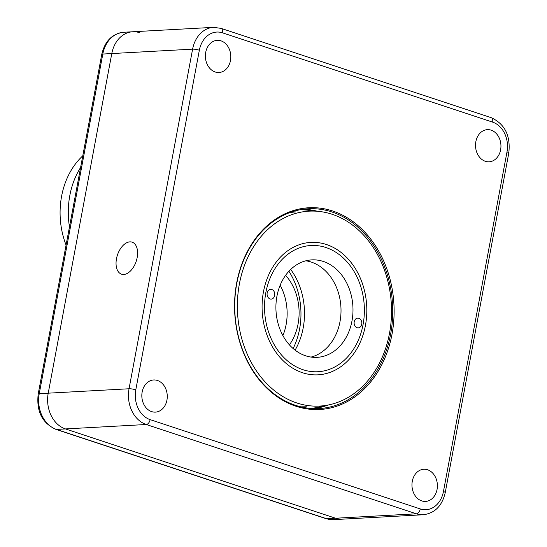 <?xml version="1.0" encoding="UTF-8"?>
<svg xmlns="http://www.w3.org/2000/svg" width="547" height="547" viewBox="0 0 547 547"><rect width="100%" height="100%" fill="white"/><g stroke="black" fill="none" stroke-linecap="round" stroke-linejoin="round"><path stroke-width="0.82" d="M101.763 54.392C104.846 41.128 112.162 33.75 123.718 32.252A29.278 23.104 86.9 0 0 102.809 54.05A4.882 0.889 10.6 0 0 101.763 54.392L38.201 394.011A4.882 0.889 10.6 0 1 39.247 393.669L48.225 393.177A29.278 23.104 86.9 0 0 65.442 428.923L335.571 518.228L65.442 428.923A29.278 23.104 -93.1 0 1 48.225 393.177L111.786 53.558L48.225 393.177L129.044 388.767L192.606 49.148L111.786 53.558A29.278 23.104 -93.1 0 1 132.702 31.767A29.278 23.104 86.9 0 0 111.786 53.558L102.809 54.05L39.247 393.669A29.278 23.104 86.9 0 0 56.464 429.416L326.586 518.713A29.278 23.104 86.9 0 0 333.485 519.65L325.937 518.631A4.882 2.865 -71.7 0 0 326.586 518.713L335.571 518.228A29.278 23.104 86.9 0 0 342.463 519.158A29.278 23.104 -93.1 0 1 335.571 518.228L416.39 513.811L146.261 424.506L56.464 429.416A4.882 2.865 -71.7 0 1 55.815 429.333L325.937 518.631M139.594 32.697A29.278 23.104 86.9 0 0 132.702 31.767L123.718 32.252M116.484 258.724A16.854 9.894 -71.7 0 0 121.53 274.17A16.854 9.894 -71.7 0 0 137.16 257.596A16.854 9.894 -71.7 0 0 132.114 242.157A16.854 9.894 -71.7 0 0 116.484 258.724M475.856 141.632A16.102 12.711 86.9 0 0 489.114 161.803A16.102 12.711 86.9 0 0 500.614 149.816A16.102 12.711 86.9 0 0 487.356 129.646A16.102 12.711 86.9 0 0 475.856 141.632M205.727 52.327A16.102 12.711 86.9 0 0 218.985 72.505A16.102 12.711 86.9 0 0 230.485 60.519A16.102 12.711 86.9 0 0 217.227 40.341A16.102 12.711 86.9 0 0 205.727 52.327M142.165 391.953A16.102 12.711 86.9 0 0 155.43 412.123A16.102 12.711 86.9 0 0 166.931 400.137A16.102 12.711 86.9 0 0 153.673 379.967A16.102 12.711 86.9 0 0 142.165 391.953M412.294 481.251A16.102 12.711 86.9 0 0 425.552 501.428A16.102 12.711 86.9 0 0 437.06 489.435A16.102 12.711 86.9 0 0 423.802 469.264A16.102 12.711 86.9 0 0 412.294 481.251M391.994 334.292A101.017 79.712 -93.1 0 1 296.057 406.264A101.017 79.712 -93.1 0 1 236.666 282.943A101.017 79.712 -93.1 0 1 332.603 210.978A101.017 79.712 -93.1 0 1 391.994 334.292M236.824 283.23A100.039 78.939 86.9 0 0 319.188 408.547A100.039 78.939 86.9 0 0 390.64 334.08A100.039 78.939 86.9 0 0 308.276 208.763A100.039 78.939 86.9 0 0 236.824 283.23M314.087 408.616A100.039 78.939 86.9 0 0 328.036 405.047M317.451 211.272A100.039 78.939 86.9 0 0 303.195 209.248M282.902 335.578A48.799 38.509 86.9 0 0 280.153 285.247A48.799 38.509 -93.1 0 1 286.115 324.61A48.799 38.509 -93.1 0 1 282.902 335.578M354.429 226.554A97.598 77.018 86.9 0 0 309.13 211.156A97.598 77.018 86.9 0 0 239.538 283.148A97.598 77.018 86.9 0 0 274.471 390.667A97.598 77.018 86.9 0 0 319.776 406.065A97.598 77.018 86.9 0 0 389.361 334.08A97.598 77.018 86.9 0 0 354.429 226.554M288.556 361.758A63.213 49.88 86.9 0 0 317.896 371.734A63.213 49.88 86.9 0 0 362.969 325.109A63.213 49.88 86.9 0 0 340.343 255.463A63.213 49.88 86.9 0 0 311.004 245.494A63.213 49.88 86.9 0 0 265.931 292.119A63.213 49.88 86.9 0 0 288.556 361.758M290.689 269.445A63.213 49.88 -93.1 0 1 295.093 350.135M267.175 292.987A4.882 3.85 86.9 0 0 271.196 299.1A4.882 3.85 86.9 0 0 274.683 295.469A4.882 3.85 86.9 0 0 270.662 289.356A4.882 3.85 86.9 0 0 267.175 292.987M354.217 321.759A4.882 3.85 86.9 0 0 358.237 327.872A4.882 3.85 86.9 0 0 361.724 324.241A4.882 3.85 86.9 0 0 357.704 318.128A4.882 3.85 86.9 0 0 354.217 321.759M311.093 357.075A48.799 38.509 86.9 0 0 339.995 321.67A48.799 38.509 86.9 0 0 305.835 260.81M276.932 296.207A48.799 38.509 86.9 0 0 317.11 357.341A48.799 38.509 86.9 0 0 351.967 321.014A48.799 38.509 86.9 0 0 311.79 259.887A48.799 38.509 86.9 0 0 276.932 296.207M365.43 325.465A66.317 52.327 86.9 0 0 326.443 244.516A66.317 52.327 86.9 0 0 263.469 291.756A66.317 52.327 86.9 0 0 302.457 372.712A66.317 52.327 86.9 0 0 365.43 325.465M285.609 275.319A48.799 38.509 -93.1 0 1 298.088 323.961A48.799 38.509 -93.1 0 1 289.411 344.856M288.919 271.25A66.317 52.327 -93.1 0 1 299.578 329.062A66.317 52.327 -93.1 0 1 293.137 348.535M66.071 245.09A72.225 56.991 -93.1 0 1 82.775 155.84M80.594 167.485A73.202 57.763 86.9 0 0 69.469 226.93M423.282 514.748A29.278 23.104 -93.1 0 1 416.39 513.811A4.882 2.865 -71.7 0 0 420.26 508.929A24.403 19.254 86.9 0 0 443.439 491.548A4.882 0.889 10.6 0 1 445.237 492.608C442.154 505.872 434.838 513.25 423.282 514.748L333.485 519.65M150.138 419.631A4.882 2.865 -71.7 0 1 146.261 424.506A29.278 23.104 -93.1 0 1 129.044 388.767A4.882 0.889 10.6 0 1 135.793 389.84A24.403 19.254 86.9 0 0 150.138 419.631L420.26 508.929M443.439 491.548L506.994 151.922A24.403 19.254 86.9 0 0 492.649 122.138L222.52 32.841A24.403 19.254 86.9 0 0 199.347 50.221A4.882 0.889 10.6 0 0 192.606 49.148A29.278 23.104 -93.1 0 1 213.515 27.35L132.702 31.767M222.52 32.841A4.882 2.865 -71.7 0 0 221.063 28.369L213.515 27.35M199.347 50.221L135.793 389.84M506.994 151.922A4.882 0.889 10.6 0 1 508.799 152.989L445.237 492.608M492.649 122.138A4.882 2.865 -71.7 0 0 491.185 117.667C504.854 123.957 510.727 135.724 508.799 152.989M299.961 209.774A99.554 78.556 -93.1 0 1 312.966 211.067M323.598 405.737A99.554 78.556 -93.1 0 1 310.812 408.438M55.815 429.333C42.146 423.043 36.273 411.276 38.201 394.011M221.063 28.369L491.185 117.667M290.218 212.455L295.838 211.88M300.829 406.838L306.484 406.797"/></g></svg>
